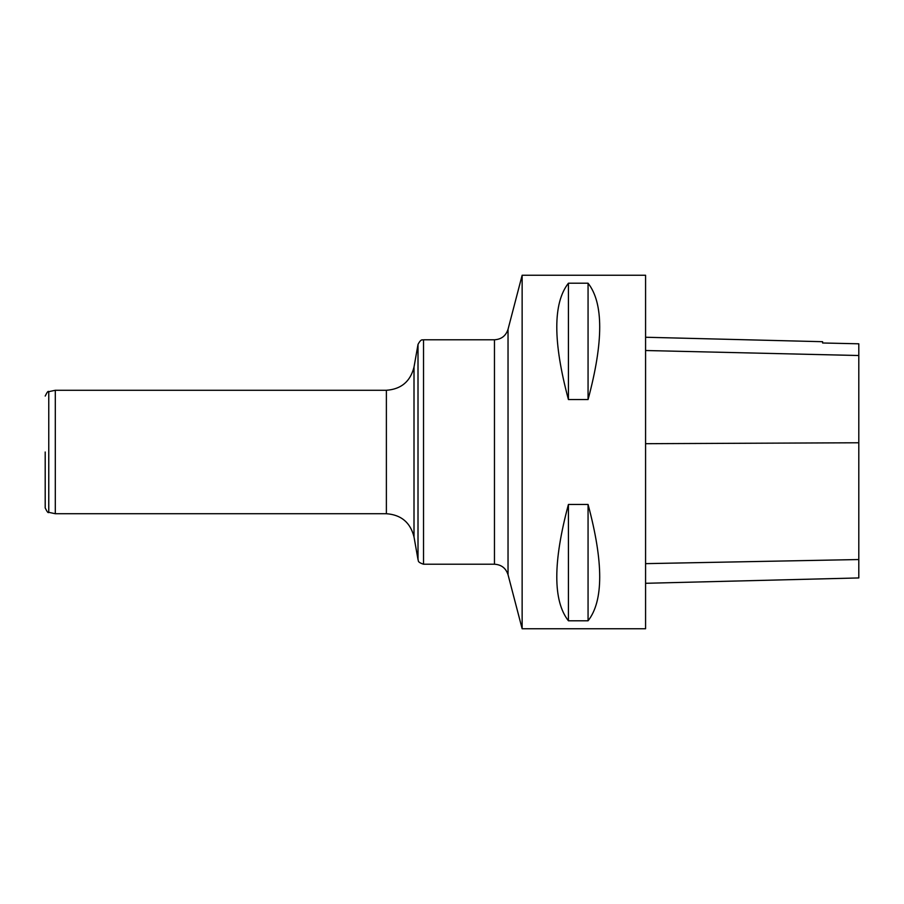 <?xml version="1.0" encoding="UTF-8"?>
<svg xmlns="http://www.w3.org/2000/svg" width="904" height="904" viewBox="0 0 904 904"><rect width="100%" height="100%" fill="white"/><g stroke="black" fill="none" stroke-linecap="round" stroke-linejoin="round"><path stroke-width="1.36" d="M522.139 628.743L522.139 275.257L645.58 275.257L645.58 628.743L522.139 628.743L508.037 574.707L508.037 329.293L508.037 574.707C505.89 568.141 501.37 564.638 494.465 564.22L494.465 339.78C501.37 339.362 505.89 335.859 508.037 329.293L522.139 275.257M568.424 504.455L588.063 504.455C603.589 562.243 603.589 601.013 588.063 620.788L568.424 620.788C552.909 601.013 552.909 562.243 568.424 504.455L568.424 620.788M568.424 283.212L588.063 283.212C603.589 302.987 603.589 341.757 588.063 399.545L568.424 399.545C552.909 341.757 552.909 302.987 568.424 283.212L568.424 399.545M645.58 583.295L858.8 577.938L858.8 343.802L822.606 342.989L858.8 343.802M645.58 337.248L822.606 341.701L822.606 342.989M588.063 620.788L588.063 504.455M588.063 399.545L588.063 283.212M55.302 513.721L48.759 512.331L48.759 391.669L55.302 390.279L55.302 513.721L386.381 513.721L386.381 390.279C401.173 389.217 410.382 381.488 414.009 367.092L414.009 536.908L418.01 559.587L418.01 344.413L414.009 367.092M45.2 452L45.2 507.935L45.2 452M858.8 559.542L645.58 563.644M858.8 442.768L645.58 443.694M858.8 355.521L645.58 350.515M494.465 339.78L423.535 339.78L423.535 564.22L494.465 564.22M55.302 390.279L386.381 390.279M386.381 513.721C401.173 514.783 410.382 522.512 414.009 536.908M418.01 559.587C418.834 560.288 416.495 561.915 423.535 564.22M423.535 339.78C422.688 340.48 421.501 337.893 418.01 344.413M48.759 512.331C48.262 513.325 47.076 511.856 45.2 507.935M48.759 391.669C48.262 390.675 47.076 392.144 45.2 396.065"/></g></svg>
